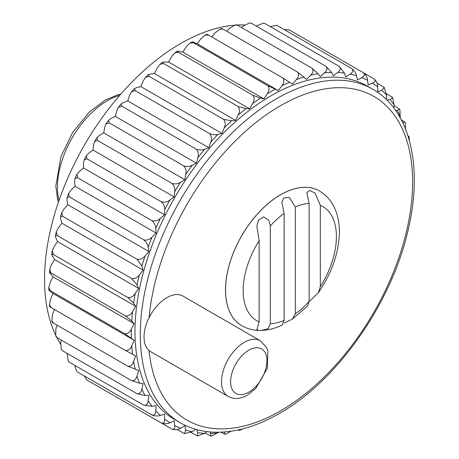 <?xml version="1.0" encoding="UTF-8"?>
<svg xmlns="http://www.w3.org/2000/svg" width="459" height="459" viewBox="0 0 459 459"><rect width="100%" height="100%" fill="white"/><g stroke="black" fill="none" stroke-linecap="round" stroke-linejoin="round"><path stroke-width="0.69" d="M259.146 240.7L259.146 321.914A65.953 38.08 120 0 1 259.146 240.7L256.833 226.373L258.411 220.297L263.575 216.866L268.739 220.159L270.328 225.908L270.328 323.796L268.171 328.667L261.498 330.405L259.18 330.417L256.833 329.786L259.146 321.914M320.319 205.293L320.319 286.686A65.953 38.08 120 0 0 320.319 205.293L315.069 193.182L309.756 190.422L306.824 192.596L309.136 203.452A65.953 38.08 120 0 0 295.321 206.952L289.342 197.496L283.983 197.881L281.826 202.224L284.144 213.418A65.953 38.08 120 0 0 270.328 225.908M320.319 286.686L318.374 292.716L309.119 301.632M292.394 319.097L307.593 305.958L309.136 301.437A65.953 38.08 120 0 1 295.321 313.887L292.394 319.097L284.19 323.033M261.498 330.405C268.372 330.124 275.216 328.363 282.015 325.115L284.144 320.33A65.953 38.08 120 0 1 270.328 323.796M309.136 203.452L309.136 301.437M228.175 396.404L150.781 351.72A32.136 18.555 -60 0 1 149.066 350.492L147.982 349.46A32.136 18.555 -60 0 1 147.982 319.894L149.066 317.823A32.136 18.555 -60 0 1 182.911 296.061L260.31 340.744A32.136 18.555 -60 0 0 228.175 359.299A32.136 18.555 -60 0 0 228.175 396.404C233.975 399.514 240.401 399.089 247.453 395.13L255.623 388.624L267.299 368.382L267.867 350.831L266.639 347.664L260.31 340.744M60.473 343.9A192.556 111.17 -60 0 1 56.818 337.451M55.493 334.749A192.556 111.17 -60 0 1 84.427 145.119A192.556 111.17 -60 0 1 234.188 25.245M237.194 25.038A192.556 111.17 -60 0 1 244.601 24.981M177.048 429.486L184.357 433.6L185.815 430.083L184.828 425.832L180.542 428.201C178.012 429.739 175.172 430.054 172.022 429.142C174.271 429.635 175.166 428.425 174.701 425.499L174.162 420.897L169.91 422.728C167.397 423.938 164.569 424.036 161.425 423.02C163.76 423.468 164.833 422.131 164.649 419.021L164.557 414.127L160.38 415.401C157.919 416.267 155.125 416.141 151.998 415.022C154.413 415.418 155.664 413.984 155.762 410.725L156.117 405.584L152.067 406.29L143.839 405.222L69.384 362.237L68.288 361.176L67.094 353.35M143.839 405.222C146.335 405.584 147.769 404.075 148.137 400.701L148.94 395.371L145.061 395.503L137.034 393.73L62.579 350.745L61.225 349.156L60.743 342.219L61.242 340.021M137.034 393.73C139.611 394.069 141.223 392.514 141.865 389.054L143.099 383.604L139.433 383.15L131.664 380.677L57.209 337.692L56.101 336.745L55.717 335.586L55.883 329.086L57.008 325.339M131.664 380.677C134.321 381.004 136.099 379.421 137.006 375.921L138.664 370.396L127.786 366.207L52.142 322.304L51.804 320.646L52.492 314.599L54.409 309.458M49.715 306.687L49.509 304.524L50.61 298.929L53.055 293.45L50.255 291.316C48.396 289.916 48.373 289.698 50.203 290.656L48.826 290.042L48.826 287.391L50.203 290.656L124.659 333.641C127.527 333.997 129.765 332.477 131.377 329.074L134.177 323.704L53.055 276.869L49.48 272.537L49.744 269.45L50.983 272.927L49.48 272.537M48.826 287.391L50.255 282.239L53.055 276.869M49.744 269.45L51.431 264.711L54.558 259.519L51.66 254.343L52.24 250.878L53.33 254.481L51.66 254.343M52.24 250.878L54.128 246.546L57.541 241.577L55.883 237.974L55.35 235.651L56.262 231.887L57.209 235.53L55.35 235.651M56.262 231.887L58.31 227.939L61.976 223.252L60.743 219.224L60.508 216.648L61.764 212.666L62.579 216.275L60.508 216.648M61.764 212.666L63.939 209.086L67.817 204.737L67.014 200.336L67.089 197.536L68.678 193.428L69.384 196.934L67.089 197.536M68.678 193.428L70.95 190.204L74.995 186.239L74.639 181.512L75.012 178.511L76.923 174.368L77.542 177.708L75.012 178.511M76.923 174.368L79.258 171.494L83.435 167.954L83.527 162.951L84.204 159.778L86.407 155.687L86.969 158.82L84.204 159.778M86.407 155.687L88.788 153.168L93.039 150.087L93.579 144.866L94.571 141.538L97.015 137.591L97.566 140.465L94.571 141.538M97.015 137.591L99.425 135.416L103.711 132.835L104.692 127.453L106.006 123.993L108.64 120.264L109.213 122.857L106.006 123.993M108.64 120.264L111.049 118.445L115.324 116.385L116.735 110.894L118.393 107.32L121.153 103.889L121.778 106.178L118.393 107.32M121.153 103.889L123.546 102.426L127.757 100.917L129.587 95.386L131.595 91.714L134.418 88.633L135.13 90.612L131.595 91.714M134.418 88.633L136.765 87.549L140.873 86.608L143.093 81.088L145.492 77.342L148.297 74.668L149.118 76.337L145.492 77.342M148.297 74.668L150.569 73.968L154.522 73.601L157.121 68.161L159.927 64.358L162.641 62.126L163.593 63.503L159.927 64.358M162.641 62.126L168.568 62.045L171.505 56.744L174.759 52.911L177.3 51.138L178.39 52.251L174.759 52.911M177.3 51.138L182.848 52.068L186.096 46.961L189.842 43.146L192.137 41.821L193.354 42.704L189.842 43.146M182.848 52.068L263.965 98.903L267.213 93.797C269.353 90.698 269.553 87.996 267.815 85.69L193.354 42.704C191.615 41.603 191.816 41.511 193.956 42.423L197.204 43.783L200.726 38.923L205.018 35.171L206.992 34.27M211.742 36.95L215.237 32.721L220.131 29.095L221.731 28.567L223.12 29.135L220.131 29.095M226.798 31.258L229.477 28.412L235.025 25.015L236.219 24.775L237.596 25.256L235.025 25.015M241.623 27.58L243.281 26.054L249.53 23.002L251.584 23.38L249.53 23.002M256.099 25.985L263.472 23.111L264.935 23.524L339.39 66.515L344.434 73.107L345.845 76.963L350.119 74.088C352.896 72.373 353.51 70.571 351.955 68.684L277.5 25.693L276.657 25.36L270.173 26.553M127.786 366.207C130.517 366.529 132.462 364.939 133.615 361.434L135.675 355.903L125.439 350.469L50.983 307.484C49.222 306.423 49.371 306.423 51.431 307.478M124.659 333.641L134.177 340.285L53.055 293.45M49.509 304.524L50.983 307.484M125.439 350.469C128.245 350.802 130.345 349.236 131.733 345.765L134.177 340.285M134.177 323.704L131.733 321.053L125.439 315.912L50.983 272.927M54.558 259.519L135.675 306.354L133.615 303.204L127.786 297.466L53.33 254.481M57.209 235.53L131.664 278.515L137.006 284.809L138.664 288.413L57.541 241.577M127.786 297.466C130.769 297.897 133.259 296.537 135.25 293.381L138.664 288.413M62.579 216.275L137.034 259.26L141.865 266.059L143.099 270.087L61.976 223.252M131.664 278.515C134.694 278.997 137.287 277.752 139.433 274.769L143.099 270.087M67.817 204.737L148.94 251.572L148.137 247.172C147.769 244.515 146.335 242.094 143.839 239.919L69.384 196.934M77.542 177.708L151.998 220.699C154.413 222.931 155.664 225.484 155.762 228.341L156.117 233.069L74.995 186.239M143.839 239.919C146.937 240.533 149.686 239.575 152.067 237.039L156.117 233.069M86.969 158.82L161.425 201.805C163.76 204.094 164.833 206.751 164.649 209.786L164.557 214.789L83.435 167.954M151.998 220.699C155.125 221.393 157.919 220.601 160.38 218.329L164.557 214.789M93.039 150.087L174.162 196.922L174.701 191.701C175.16 188.529 174.271 185.78 172.022 183.451L97.566 140.465M109.213 122.857L183.669 165.842C185.832 168.201 186.549 171.018 185.815 174.282L184.828 179.67L103.711 132.835M172.022 183.451C175.172 184.329 178.012 183.927 180.542 182.252L184.828 179.67M121.778 106.178L196.234 149.164C198.317 151.539 198.862 154.396 197.858 157.73L196.446 163.22L115.324 116.385M183.669 165.842C186.813 166.812 189.647 166.628 192.172 165.274L196.446 163.22M127.757 100.917L208.879 147.752L210.704 142.221C211.966 138.859 211.593 135.984 209.585 133.598L135.13 90.612M149.118 76.337L223.573 119.323C225.507 121.704 225.725 124.573 224.216 127.923L221.995 133.437L140.873 86.608M209.585 133.598C212.701 134.78 215.466 135.038 217.887 134.384L221.995 133.437M163.593 63.503L238.049 106.488C239.914 108.858 239.977 111.692 238.238 114.997L235.645 120.436L154.522 73.601M223.573 119.323L231.692 120.803L235.645 120.436M168.568 62.045L249.69 108.881L252.628 103.579C254.573 100.36 254.647 97.578 252.846 95.237L178.39 52.251M252.846 95.237L260.442 98.117L263.965 98.903M208.541 35.36C206.596 34.104 206.521 33.972 208.323 34.97L282.778 77.955C284.465 80.216 284.155 82.821 281.843 85.758L278.32 90.618L197.204 43.783M267.815 85.69L278.32 90.618M208.323 34.97L205.018 35.171M282.778 77.955L292.601 84.106L296.359 79.556C298.815 76.802 299.222 74.324 297.575 72.12L223.12 29.135M297.575 72.12L306.641 79.441L310.6 75.247C313.176 72.717 313.658 70.382 312.051 68.242L237.596 25.256M312.051 68.242L318.076 73.733L320.296 76.682L324.404 72.889C327.078 70.6 327.623 68.431 326.039 66.366L251.584 23.38M326.039 66.366L331.582 72.43L333.412 75.855L337.623 72.499C340.366 70.491 340.951 68.494 339.39 66.515M263.472 23.105L264.935 23.524M276.657 25.36L277.5 25.693M351.955 68.684C354.486 70.829 355.995 73.188 356.477 75.752L357.458 80.004L361.744 77.634C364.532 76.24 365.152 74.645 363.603 72.849L289.147 29.858L284.121 29.514M363.603 72.849C366.053 75.058 367.378 77.554 367.59 80.336L368.129 84.938L372.381 83.108C375.146 82.041 375.755 80.664 374.2 78.965L363.631 72.861M374.446 79.12L374.2 78.965C376.564 81.232 377.711 83.848 377.642 86.814L377.734 91.708L381.911 90.434L384.229 87.417L377.011 83.148M384.229 87.417L386.53 95.111L386.231 99.425M386.931 100.119L390.219 99.546L392.634 97.474L386.547 93.739M395.56 110.389L397.23 110.332L399.594 109.133L394.074 105.65M399.594 109.133L399.944 109.844L400.196 117.785M402.732 122.668L405.067 122.255L401.264 119.753M405.067 122.255L405.452 123.414L405.555 128.859M408.263 136.776L409.026 136.696L408.338 136.082M409.026 136.696L409.474 140.936M184.357 433.6L192.172 431.747L195.763 429.331M196.71 429.595L197.858 432.728L197.272 435.855L190.996 432.447M197.697 435.889L204.668 433.336L206.848 431.598M209.918 431.93L210.704 433.405L210.853 436.05L205.07 433.015M210.853 436.05L211.639 435.998L218.645 432.246M224.141 431.999L224.95 434.225L220.877 432.189M393.736 107.894L394.155 105.134L392.634 97.474M249.69 108.881L245.932 108.668L238.049 106.488M208.879 147.752L204.668 149.261C202.178 150.271 199.367 150.236 196.234 149.164M174.162 196.922L169.91 200.004C167.397 201.989 164.569 202.585 161.425 201.805M148.94 251.572L145.061 255.921C142.778 258.692 140.104 259.805 137.034 259.26M135.675 306.354L132.553 311.546C130.74 314.845 128.371 316.297 125.439 315.912M180.186 422.745L174.868 419.675A192.556 111.17 -60 0 1 174.868 197.33A192.556 111.17 -60 0 1 367.424 86.16L372.737 89.23A192.556 111.17 -60 0 0 180.186 200.399A192.556 111.17 -60 0 0 180.186 422.745C189.906 428.327 200.703 431.454 212.569 432.126C233.717 433.124 255.961 426.916 279.29 413.49C337.99 380.586 393.151 300.972 408.785 226.993C422.923 165.108 409.537 109.948 372.737 89.23M97.566 386.151L172.286 429.274M231.038 431.236L226.144 433.984L224.95 434.225M243.333 428.706L239.437 430.433L239.122 429.733M238.181 429.94L239.437 430.439M259.18 330.417C252.875 330.291 247.04 328.696 241.669 325.643L241.623 325.62A77.766 44.902 -60 0 1 241.623 325.62A77.766 44.902 -60 0 1 241.623 235.823A77.766 44.902 -60 0 1 319.389 190.921A77.766 44.902 -60 0 1 319.412 190.933M295.321 206.952L295.321 313.887M284.144 213.418L284.144 320.33M161.425 423.02L86.969 380.035M84.158 375.852L86.722 379.88M151.998 415.022L77.542 372.031M74.622 365.261L76.831 371.469M68.288 361.176L69.384 362.237M61.225 349.156L62.579 350.745M55.717 335.586L57.209 337.692M51.804 320.646L53.33 323.216M241.669 325.643A77.766 44.902 -60 0 1 241.669 235.846A77.766 44.902 -60 0 1 319.435 190.95C325.213 194.352 329.769 199.051 333.102 205.058C337.503 213.217 339.597 222.563 339.373 233.092C338.627 253.54 331.627 273.415 318.374 292.716M149.066 317.823A186.899 107.905 -60 0 1 289.904 100.636A186.899 107.905 -60 0 1 412.532 187.501A186.899 107.905 -60 0 1 280.46 410.897A186.899 107.905 -60 0 1 149.066 350.492M58.981 200.537A70.697 40.817 -60 0 1 119.701 95.369M248.784 392.187A25.71 14.843 -60 0 1 233.04 369.793A25.71 14.843 -60 0 1 264.527 351.611A25.71 14.843 -60 0 1 248.784 392.187M131.377 338.151A197.737 114.165 -60 0 1 131.377 329.074M132.553 354.314A197.737 114.165 -60 0 1 131.733 345.765M135.25 369.369A197.737 114.165 -60 0 1 133.615 361.434M139.433 383.15A197.737 114.165 -60 0 1 137.006 375.921M145.061 395.503A197.737 114.165 -60 0 1 141.865 389.054M152.067 406.29A197.737 114.165 -60 0 1 148.137 400.701M160.38 415.401A197.737 114.165 -60 0 1 155.762 410.725M169.91 422.728A197.737 114.165 -60 0 1 164.649 419.021M180.542 428.201A197.737 114.165 -60 0 1 174.701 425.499M192.172 431.747A197.737 114.165 -60 0 1 185.815 430.083M204.668 433.336A197.737 114.165 -60 0 1 197.858 432.728M217.887 432.946A197.737 114.165 -60 0 1 210.704 433.405M225.375 431.902A197.737 114.165 -60 0 1 224.216 432.097M402.859 122.685A197.737 114.165 -60 0 1 403.266 123.787M397.23 110.332A197.737 114.165 -60 0 1 400.426 116.781M390.219 99.546A197.737 114.165 -60 0 1 394.155 105.134M381.911 90.434A197.737 114.165 -60 0 1 386.53 95.111M372.381 83.108A197.737 114.165 -60 0 1 377.642 86.814M361.744 77.634A197.737 114.165 -60 0 1 367.59 80.336M350.119 74.088A197.737 114.165 -60 0 1 356.477 75.752M337.623 72.499A197.737 114.165 -60 0 1 344.434 73.107M324.404 72.889A197.737 114.165 -60 0 1 331.582 72.43M310.6 75.247A197.737 114.165 -60 0 1 318.076 73.733M296.359 79.556A197.737 114.165 -60 0 1 304.047 77.003M281.843 85.758A197.737 114.165 -60 0 1 289.663 82.195M267.213 93.797A197.737 114.165 -60 0 1 275.073 89.258M252.628 103.579A197.737 114.165 -60 0 1 260.442 98.117M238.238 114.997A197.737 114.165 -60 0 1 245.932 108.668M224.216 127.923A197.737 114.165 -60 0 1 231.692 120.803M210.704 142.221A197.737 114.165 -60 0 1 217.887 134.384M197.858 157.73A197.737 114.165 -60 0 1 204.668 149.261M185.815 174.282A197.737 114.165 -60 0 1 192.172 165.274M174.701 191.701A197.737 114.165 -60 0 1 180.542 182.252M164.649 209.786A197.737 114.165 -60 0 1 169.91 200.004M155.762 228.341A197.737 114.165 -60 0 1 160.38 218.329M148.137 247.172A197.737 114.165 -60 0 1 152.067 237.039M141.865 266.059A197.737 114.165 -60 0 1 145.061 255.921M137.006 284.809A197.737 114.165 -60 0 1 139.433 274.769M133.615 303.204A197.737 114.165 -60 0 1 135.25 293.381M131.733 321.053A197.737 114.165 -60 0 1 132.553 311.546M197.697 435.895L197.272 435.855M58.436 202.132L57.627 199.504L55.809 186.102L61.007 156.439L72.7 132.404L89.293 112.053L105.163 100.091L117.997 94.743L120.809 94.101"/></g></svg>
